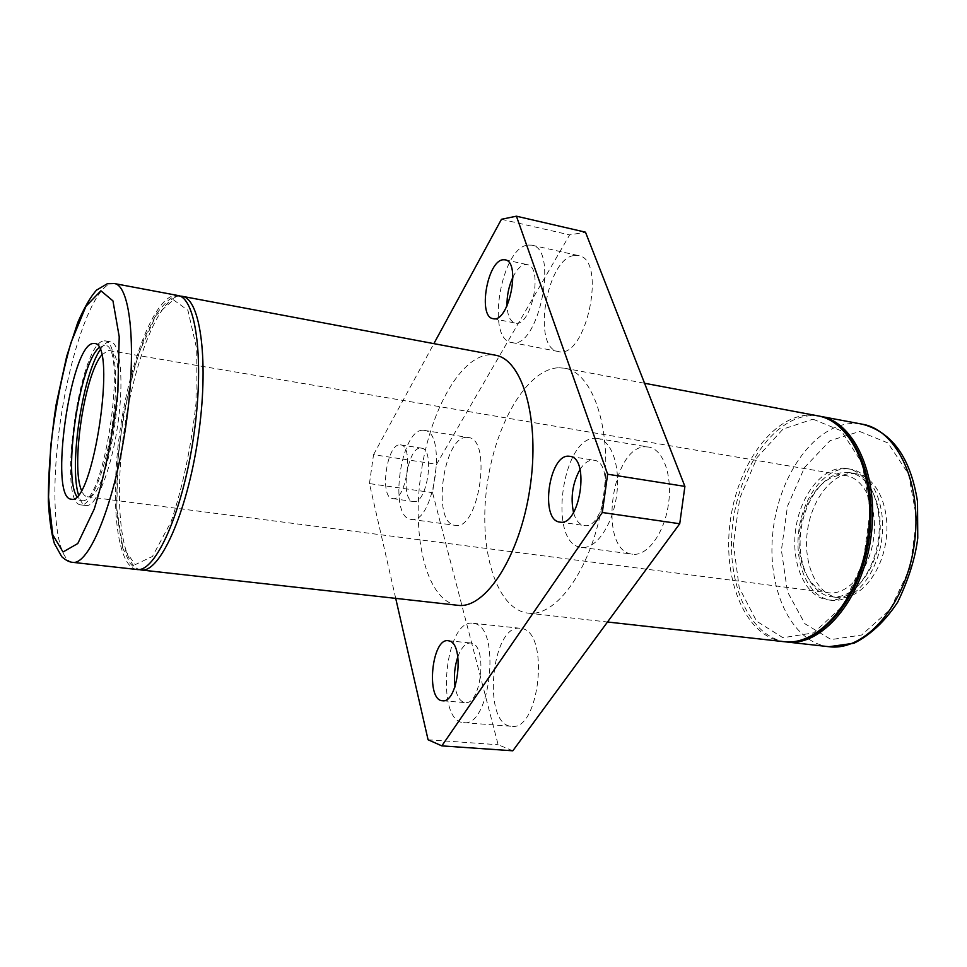 <?xml version="1.0" encoding="UTF-8"?>
<svg xmlns="http://www.w3.org/2000/svg" width="967" height="967" viewBox="0 0 967 967"><rect width="100%" height="100%" fill="white"/><g stroke="black" fill="none" stroke-linecap="round" stroke-linejoin="round"><path stroke-width="0.73" stroke-dasharray="4.83 3.63" d="M457.766 605.294C427.825 601.679 412.039 541.266 420.391 477.94C428.333 414.601 459.192 356.46 489.568 354.78L495.177 355.167M853.921 473.492L856.496 473.794C876.803 476.864 890.982 508.134 885.869 541.46C881.01 574.833 858.297 600.592 837.99 597.582C816.764 594.91 802.997 563.93 807.324 531.729C811.337 499.48 832.599 472.029 853.921 473.492M785.313 641.81C748.023 636.165 725.407 580.2 732.877 522.99C739.84 465.743 775.739 415.097 813.452 415.617L819.073 416.088M812.969 419.17L841.399 430.895L862.189 463.362L870.203 510.576L863.156 562.117L842.644 606.091L813.694 632.865L782.932 637.712L756.581 621.165L739.223 587.731L733.421 544.167L739.779 498.138L757.209 457.379L783.04 429.094L812.969 419.17M558.684 367.762L564.631 368.222C593.883 372.646 613.223 432.43 603.057 499.165C593.255 565.949 557.27 617.466 528.006 613.126C496.192 609.331 478.629 549.86 486.727 487.755C494.391 425.601 526.495 368.935 558.684 367.762M173.444 299.818L187.936 310.347L196.265 346.972L196.023 403.203C191.212 446.887 182.908 486.377 171.111 521.684L152.472 556.436L135.235 564.643L122.688 546.838L116.753 508.4L118.01 457.21C122.313 419.509 129.433 384.395 139.381 351.879L156.134 315.302L173.444 299.818M136.867 569.503C116.838 566.88 110.105 502.284 119.654 433.506C128.925 364.716 153.269 299.77 174.06 295.515L177.855 295.491M512.824 750.803L498.138 744.735L432.551 492.674L436.564 464.281L569.648 234.908L585.482 232.177M428.079 739.767L498.138 744.735M395.708 598.368L369.442 483.597L432.551 492.674M369.442 483.597L373.54 454.671L436.564 464.281M373.54 454.671L433.881 343.636M501.462 219.279L569.648 234.908M400.265 444.856L400.64 444.893C414.36 445.533 405.971 501.982 392.65 498.597C379.04 497.86 386.86 442.777 400.265 444.856M522.12 628.623C549.897 632.865 539.489 731.378 511.64 726.302C481.735 725.613 491.2 623.231 520.464 628.308L522.12 628.623M467.387 437.41L468.258 437.507C492.566 438.788 478.846 531.173 455.203 525.335C431.089 523.8 443.502 434.388 467.387 437.41M574.422 255.481L578.484 255.602C607.421 259.229 586.038 360.014 558.382 351.529C531.463 348.446 546.548 257.742 574.422 255.481M647.032 446.899L648.712 447.08C663.326 449.208 672.827 475.957 668.354 504.822C664.087 533.724 647.116 556.472 632.527 554.188C596.796 551.383 611.531 442.983 647.032 446.899M580.019 469.491C584.128 463.108 588.516 459.99 593.218 460.135L593.943 460.219C614.819 461.694 604.472 530.242 584.092 525.492C579.209 524.573 575.691 520.246 573.528 512.522M596.264 438.365L597.872 438.535C611.966 440.565 620.923 467.641 616.39 496.99C612.051 526.362 595.491 549.582 581.445 547.358C547.02 544.747 562.045 434.703 596.264 438.365M512.921 277.166C516.62 269.648 520.669 265.454 525.045 264.571L527.22 264.632C543.938 266.638 531.185 327.97 515.157 323.038C510.322 321.624 507.602 315.919 507.01 305.91M527.789 245.062L531.705 245.147C559.518 248.471 538.148 350.84 511.603 342.499C485.748 339.659 500.966 247.685 527.789 245.062M421.008 448.108L421.382 448.144C435.404 448.845 427.063 504.931 413.441 501.522C399.54 500.737 407.3 445.98 421.008 448.108M423.522 430.315L424.356 430.4C447.673 431.475 433.76 525.117 411.132 519.376C388.021 517.986 400.64 427.474 423.522 430.315M457.838 656.811C461.356 647.515 465.623 642.91 470.663 642.982L471.787 643.2C487.694 646.21 481.07 705.608 465.103 702.598C460.111 701.74 456.762 696.409 455.046 686.582M474.543 623.546C501.22 627.692 490.438 727.655 463.701 722.627C434.969 722.035 444.88 618.264 472.96 623.244L474.543 623.546M847.394 472.38L849.957 472.682C870.191 475.728 884.309 507.059 879.172 540.468C874.313 573.902 851.637 599.733 831.402 596.736C810.249 594.076 796.566 563.036 800.894 530.762C804.919 498.464 826.132 470.929 847.394 472.38M847.878 468.862L850.694 469.2C872.029 472.428 886.969 505.511 881.541 540.819C876.392 576.175 852.435 603.432 831.088 600.277C808.714 597.485 794.258 564.716 798.802 530.653C803.021 496.555 825.383 467.412 847.878 468.862M844.59 468.306L847.406 468.632C868.717 471.86 883.608 504.967 878.181 540.311C873.032 575.703 849.099 603.009 827.788 599.854C805.438 597.062 791.03 564.269 795.575 530.17C799.806 496.035 822.143 466.868 844.59 468.306M843.635 475.329L845.956 475.607C865.042 478.472 878.314 508.074 873.467 539.61C868.874 571.183 847.515 595.612 828.429 592.759C808.533 590.245 795.636 560.933 799.757 530.412C803.589 499.866 823.642 473.915 843.635 475.329M101.595 355.143L108.002 350.513L109.102 350.55C131.633 349.45 108.461 504.375 87.235 496.736C84.903 496.385 82.957 494.185 81.397 490.148M99.021 347.721L104.726 345.292C128.381 344.022 103.759 508.606 81.518 500.483L76.768 496.482M104.158 340.88L105.476 340.904C115.411 342.004 118.917 381.095 112.172 425.734C105.56 470.397 90.765 506.756 80.95 504.895C56.569 504.23 79.741 341.133 104.158 340.88M100.048 349.981C103.288 344.893 106.358 342.149 109.271 341.75L110.601 341.786C120.633 342.898 124.247 381.953 117.515 426.532C110.903 471.134 96.023 507.421 86.111 505.548C82.86 505.028 80.285 501.389 78.412 494.62M141.17 569.974C120.996 567.351 114.118 502.792 123.655 434.086C132.914 365.381 157.355 300.532 178.279 296.301L182.11 296.289M72.634 562.335C54.865 559.941 50.115 494.536 59.918 424.67C69.467 354.804 92.349 288.48 110.951 283.657L114.336 283.549M859.675 431.475L887.863 442.922L908.557 474.023L916.716 518.977L910.044 567.919L890.063 609.633L861.621 635.029L831.173 639.586L804.919 623.763L787.464 591.816L781.409 550.199L787.464 506.249L804.568 467.436L830.061 440.65L859.675 431.475M828.973 646.705C790.341 642.221 766.082 586.969 773.129 530.073C779.632 473.141 816.269 422.652 855.058 423.425L862.25 424.187M783.826 641.665C746.101 637.277 722.748 581.372 729.952 523.691C736.624 465.973 772.657 414.565 810.576 415.073L817.611 415.798M528.006 613.126L607.506 621.999M564.631 368.222L644.566 383.258M179.753 296.047L176.756 296.301C172.174 296.059 165.466 301.861 156.606 313.695L144.421 337.87L133.579 369.902L123.002 417.393L117.116 467.061L116.777 512.365L122.313 547.334L130.255 563.58L132.793 566.178L138.849 569.527M559.893 522.083L584.092 525.492M569.817 456.327L593.943 460.219M581.445 547.358L632.527 554.188M597.872 438.535L648.712 447.08M493.037 318.639L515.157 323.038M505.088 259.821L527.22 264.632M511.603 342.499L558.382 351.529M531.705 245.147L578.484 255.602M392.65 498.597L413.441 501.522M400.64 444.893L421.382 448.144M411.132 519.376L455.203 525.335M424.356 430.4L468.258 437.507M442.463 700.724L465.103 702.598M448.144 640.71L470.663 642.982M463.701 722.627L511.64 726.302M472.96 623.244L520.464 628.308M831.402 596.736L837.99 597.582M849.957 472.682L856.496 473.794M827.788 599.854L831.088 600.277M847.406 468.632L850.694 469.2M87.235 496.736L828.429 592.759M109.102 350.55L845.956 475.607M71.159 499.153L81.518 500.483M94.44 343.539L104.726 345.292M80.95 504.895L86.111 505.548M105.476 340.904L110.601 341.786"/><path stroke-width="1.45" d="M495.177 355.167C522.724 359.216 540.335 419.968 529.952 488.226C519.908 556.545 485.289 609.476 457.766 605.294L141.17 569.974C159.664 573.334 186.812 513.852 197.957 438.571C209.331 363.314 200.773 298.489 182.11 296.289L495.177 355.167M93.255 343.503L94.44 343.539C117.623 342.173 92.929 507.24 71.159 499.153C48.543 498.646 70.639 343.551 93.255 343.503M819.073 416.088L820.499 416.342C855.191 421.914 880.018 478.073 870.663 539.187C861.73 600.374 821.551 646.802 786.751 641.991L785.313 641.81M114.336 283.549L177.855 295.491C196.386 297.667 204.799 362.54 193.424 437.894C182.255 513.272 155.228 572.851 136.867 569.503L72.634 562.335C88.916 565.49 114.166 504.544 125.553 427.74C137.133 350.961 130.823 285.289 114.336 283.549L107.289 283.742L96.579 290.1C90.62 296.639 84.334 307.458 77.747 322.555L66.723 356.231L56.11 404.677C50.888 439.369 48.29 471.691 48.35 501.655C49.414 519.666 51.42 533.627 54.394 543.539L61.755 556.714C65.792 560.28 69.419 562.153 72.634 562.335M433.881 343.636L501.462 219.279L516.426 216.197L607.639 474.217L602.308 512.498L679.728 523.751L512.824 750.803L441.834 745.871L428.079 739.767L395.708 598.368M602.308 512.498L441.834 745.871M516.426 216.197L585.482 232.177L684.902 486.389L679.728 523.751M607.639 474.217L684.902 486.389M449.244 640.94C464.837 643.925 458.104 703.722 442.463 700.724C425.661 700.507 431.693 637.749 448.144 640.71L449.244 640.94M502.961 259.772L505.088 259.821C521.467 261.743 508.727 323.522 493.037 318.639C477.783 317.019 487.211 260.957 502.961 259.772M569.104 456.243L569.817 456.327C590.317 457.729 579.886 526.797 559.893 522.083C539.574 520.621 548.99 453.487 569.104 456.243M573.528 512.522C570.397 497.376 572.573 483.041 580.019 469.491M507.01 305.91C506.781 295.89 508.751 286.317 512.921 277.166M455.046 686.582C453.656 676.429 454.587 666.505 457.838 656.811M81.397 490.148C70.845 466.009 84.443 375.136 101.595 355.143M76.768 496.482C62.746 475.28 79.415 363.894 99.021 347.721M78.412 494.62C69.201 464.583 82.449 376.018 100.048 349.981M100.906 290.789L112.958 300.894L119.219 336.746L117.829 392.022C112.849 435.029 105.004 473.999 94.282 508.944L77.795 543.527L63.012 552L52.762 534.811L48.531 497.147L50.659 446.742C55.095 409.549 61.864 374.845 70.966 342.644L85.93 306.334L100.906 290.789M862.25 424.187C897.702 429.94 923.304 485.482 914.081 545.69C905.281 605.958 864.546 651.577 828.973 646.705L854.006 643.236C870.554 634.896 885.131 621.189 897.739 602.09C908.642 579.293 915.314 557.959 917.768 538.087L917.526 501.704C910.66 457.923 892.239 432.08 862.25 424.187L820.499 416.342M817.611 415.798C852.241 421.358 877.021 477.565 867.653 538.74C858.708 599.975 818.578 646.476 783.826 641.665C820.185 646.391 860.159 599.758 869.091 538.957C878.338 478.206 853.764 421.914 817.611 415.798L644.566 383.258M786.751 641.991L828.973 646.705M607.506 621.999L783.826 641.665M138.849 569.527L141.17 569.974M182.11 296.289L179.753 296.047"/></g></svg>
